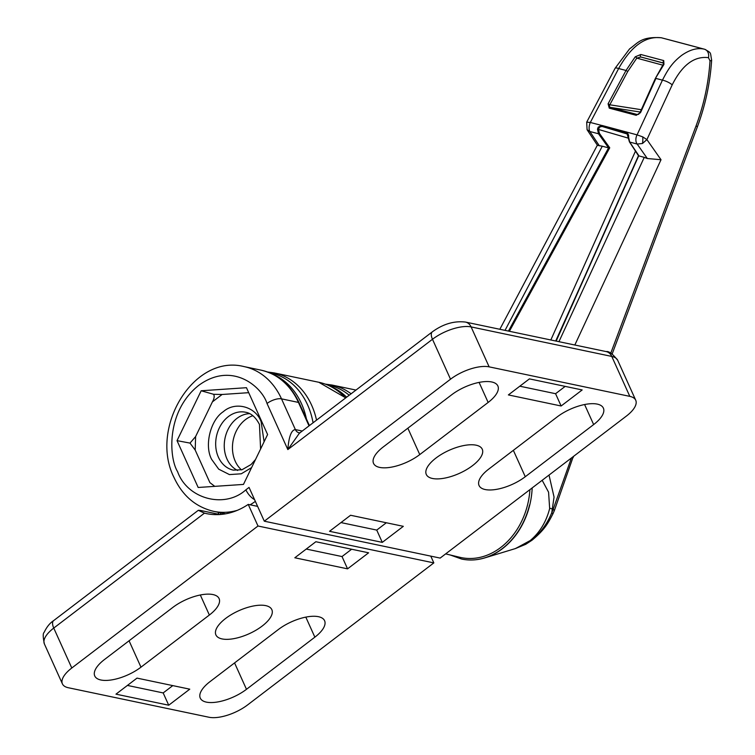 <?xml version="1.0" encoding="UTF-8"?>
<svg xmlns="http://www.w3.org/2000/svg" width="755" height="755" viewBox="0 0 755 755"><rect width="100%" height="100%" fill="white"/><g stroke="black" fill="none" stroke-linecap="round" stroke-linejoin="round"><path stroke-width="1.13" d="M252.859 415.731A30.323 24.084 -78.2 0 0 245.45 419.638A30.323 24.084 -78.2 0 0 241.496 469.884M306.417 418.931A73.216 58.163 -78.2 0 0 301.424 403.548A73.216 58.163 -78.2 0 0 272.366 374.055M313.07 422.791A73.216 58.163 -78.2 0 0 307.578 404.84A73.216 58.163 -78.2 0 0 270.535 372.904L269.091 372.593M326.896 384.72L328.34 385.031A73.216 58.163 101.8 0 1 349.206 395.233M330.171 386.183A73.216 58.163 101.8 0 1 346.63 397.205M615.108 68.271A7.399 1.708 -152.2 0 1 618.647 68.535A299.037 7.607 -166.2 0 1 626.027 70.47L635.257 56.795A1.482 0.632 40.4 0 1 636.786 58.135L640.853 57.002L663.919 63.146L655.349 78.482L640.051 112.523L640.617 112.438L655.925 78.407A299.037 7.607 -166.2 0 1 662.437 80.162L637.069 134.871L642.76 136.891L646.903 139.609L672.195 84.871A7.399 2.001 -155.2 0 0 662.437 80.162C667.996 69.422 672.092 62.778 681.642 55.379C689.928 49.566 697.544 47.518 704.49 49.226L661.503 37.807A7.399 5.88 101.8 0 0 661.257 37.75L661.257 37.75C641.155 36.438 638.239 42.686 629.585 48.886L615.108 68.271L586.692 122.168L590.316 122.461L618.647 68.535C631.218 46.027 645.506 35.787 661.503 37.807A354.633 9.022 13.8 0 1 704.49 49.226A7.399 5.88 -78.2 0 1 708.473 57.663L710.011 60.853C708.567 83.05 703.915 104.709 696.072 125.84A7.399 1.35 20.5 0 1 697.261 127.17L612.154 353.972M628.056 134.248L602.405 126.566L627.235 133.22L628.245 134.532L628.641 137.429L628.604 135.22L627.15 132.201L602.282 125.528L601.631 125.424L601.848 126.481L602.405 126.566L602.282 125.528M627.235 133.22L627.235 133.22A0.736 0.51 -61.7 0 1 627.188 133.191L627.188 133.191A0.736 0.51 -61.7 0 1 627.15 132.201A277.661 7.059 13.8 0 1 637.069 134.871A7.399 5.106 -74.9 0 0 637.173 144.063L642.486 143.488L646.903 139.609L661.021 159.73L647.337 158.531L644.26 157.351L558.936 341.675M509.398 331.285L609.738 147.82L599.394 133.352L598.451 129.199L599.8 126.982L601.848 126.481M445.648 553.887L459.823 557.294A68.403 54.341 -78.2 0 0 527.632 504.566A68.403 54.341 -78.2 0 0 529.925 489.627M638.787 114.25L637.305 114.552A1.482 0.972 105.2 0 0 636.22 115.307L640.617 112.438M640.221 112.872L637.447 114.581L610.229 107.361A1.482 0.821 104.6 0 0 609.266 108.154L636.22 115.307M640.268 112.033L610.229 107.361L609.304 106.427L609.804 104.794L608.086 103.803L609.266 108.154M505.029 330.369L602.292 146.206L597.46 145.328L587.079 129.718L589.853 131.502A7.399 3.813 -75.4 0 1 590.316 122.461A277.661 7.059 13.8 0 1 601.631 125.424L598.205 127.151L597.488 129.152L598.507 133.767L608.587 147.857L508.426 331.086M599.347 145.79L589.853 131.502A280.964 7.144 -166.2 0 1 598.507 133.767A0.736 0.51 144.4 0 0 599.394 133.352M602.292 146.206A301.623 7.673 -166.2 0 1 608.587 147.857L609.738 147.82M641.316 109.701L609.804 104.794L627.754 71.461L626.027 70.47L608.086 103.803M635.257 56.795L640.844 54.502L663.73 60.579L663.947 64.411L655.349 78.482M515.608 548.508L530.236 540.542C539.768 532.53 546.242 521.856 549.659 508.521L548.574 492.194L542.175 480.284M626.943 133.088L626.801 133.04A0.736 0.481 -75.2 0 1 626.612 131.993M628.641 137.429L629.661 142.034A280.964 7.144 -166.2 0 1 637.173 144.063L647.337 158.531M661.861 37.901L661.257 37.75M663.947 64.411A1.482 0.727 -144.2 0 0 663.286 64.562M663.73 60.579A1.482 0.953 104.9 0 0 663.201 62.061A1.482 0.953 104.9 0 0 663.815 63.099M640.844 54.502A1.482 0.84 104.9 0 0 640.334 55.993A1.482 0.84 104.9 0 0 640.853 57.002L663.89 63.231M571.422 457.983L553.188 509.219L554.368 510.559L552.943 513.825L551.782 512.692C547.12 523.998 540.297 533.219 531.322 540.363L515.259 548.621M553.226 509.229L551.782 512.692L554.057 497.064L549.017 475.074M554.368 510.559L573.29 456.558M628.405 138.165L597.488 129.152M574.829 345.016L661.021 159.73M553.188 509.219L549.725 508.209M532.011 540.212L530.236 540.542M594.317 255.096L555.708 341.005M556.171 341.1L638.692 155.851A301.623 7.673 -166.2 0 1 644.26 157.351M638.579 155.813L556.095 341.081M638.721 155.511L629.661 142.034A0.736 0.538 146.8 0 1 629.377 141.544M318.45 616.693A30.691 12.618 -24.3 0 1 324.593 620.714A30.691 12.618 -24.3 0 1 314.863 637.163L246.479 689.315A30.691 12.618 -24.3 0 1 206.408 702.131A30.691 12.618 -24.3 0 1 200.273 698.111A30.691 12.618 -24.3 0 1 209.994 681.652L278.378 629.51A30.691 12.618 -24.3 0 1 318.45 616.693M212.948 594.562A30.691 12.618 -24.3 0 1 219.092 598.573A30.691 12.618 -24.3 0 1 209.362 615.032L140.977 667.175A30.691 12.618 -24.3 0 1 100.906 680A30.691 12.618 -24.3 0 1 94.762 675.98A30.691 12.618 -24.3 0 1 104.492 659.521L172.876 607.379A30.691 12.618 -24.3 0 1 212.948 594.562M222.036 638.919A30.691 12.618 -24.3 0 1 215.902 634.898A30.691 12.618 -24.3 0 1 231.757 614.353A30.691 12.618 -24.3 0 1 265.703 605.623A30.691 12.618 -24.3 0 1 271.838 609.644A30.691 12.618 -24.3 0 1 255.983 630.198A30.691 12.618 -24.3 0 1 222.036 638.919M257.993 526.009L71.791 668.005A29.577 12.165 155.7 0 0 62.41 683.87A29.577 12.165 155.7 0 0 68.337 687.739L209.003 717.25A29.577 12.165 155.7 0 0 247.631 704.896L433.832 562.9L257.993 526.009L248.235 504.406A77.652 61.683 101.8 0 1 206.37 513.589A77.652 61.683 101.8 0 1 204.463 513.145L198.291 510.314L200.226 510.399L219.865 514.523A3.7 1.519 155.7 0 1 220.724 513.655L220.309 512.73M137.014 678.113L189.769 689.173L168.724 705.217L115.977 694.156L137.014 678.113M315.854 541.731L368.61 552.802L347.564 568.845L294.818 557.775L315.854 541.731M433.832 562.9L430.775 556.124M257.615 506.369L248.235 504.406M168.724 705.217L163.174 692.93L172.782 685.615M127.416 685.427L163.174 692.93M347.564 568.845L342.024 556.558L351.622 549.234M306.256 549.055L342.024 556.558M491.731 381.973A30.691 12.618 -24.3 0 1 497.875 385.984A30.691 12.618 -24.3 0 1 488.145 402.443L419.761 454.585A30.691 12.618 -24.3 0 1 379.69 467.411A30.691 12.618 -24.3 0 1 373.546 463.391A30.691 12.618 -24.3 0 1 383.276 446.932L451.66 394.789A30.691 12.618 -24.3 0 1 491.731 381.973M597.233 404.104A30.691 12.618 -24.3 0 1 603.377 408.125A30.691 12.618 -24.3 0 1 593.647 424.574L525.272 476.726A30.691 12.618 -24.3 0 1 485.191 489.542A30.691 12.618 -24.3 0 1 479.057 485.522A30.691 12.618 -24.3 0 1 488.778 469.072L557.162 416.92A30.691 12.618 -24.3 0 1 597.233 404.104M251.594 467.609L241.279 473.791L229.435 474.593L218.714 469.166L211.655 459.389C204.143 445.658 210.428 419.978 223.338 411.664C235.22 401.065 255.539 406.454 261.107 421.686L264.099 441.76M432.445 478.472A30.691 12.618 -24.3 0 1 426.301 474.461A30.691 12.618 -24.3 0 1 442.156 453.906A30.691 12.618 -24.3 0 1 476.103 445.186A30.691 12.618 -24.3 0 1 482.247 449.197A30.691 12.618 -24.3 0 1 466.382 469.752A30.691 12.618 -24.3 0 1 432.445 478.472M237.665 470.478A29.577 23.499 101.8 0 1 226.991 459.031A29.577 23.499 101.8 0 1 228.076 429.368A29.577 23.499 101.8 0 1 249.594 413.646M440.146 558.087L626.357 416.099A29.577 12.165 155.7 0 0 635.729 400.235A29.577 12.165 155.7 0 0 629.812 396.366L489.136 366.855A29.577 12.165 155.7 0 0 450.518 379.208L264.307 521.195L440.146 558.087M561.125 405.992L508.379 394.922L529.415 378.878L582.171 389.948L561.125 405.992L555.576 393.704L565.184 386.381M382.285 542.373L329.529 531.303L350.575 515.259L403.321 526.329L382.285 542.373L376.736 530.085L386.334 522.762M264.307 521.195L249.046 487.409L245.894 489.816C224.83 509.021 187.268 499.046 177.604 471.686C168.912 457.775 165.958 411.315 198.735 385.361C232.144 360.843 261.928 386.853 267.025 403.491L287.834 449.574C288.863 436.55 291.383 429.888 295.375 429.586L281.511 398.857A73.952 58.748 -78.2 0 0 244.091 366.6L261.013 370.148A73.952 58.748 -78.2 0 1 298.433 402.415A3.7 1.519 -24.3 0 1 299.169 402.896C290.807 385.078 278.085 374.159 261.013 370.148M246.46 387.702L201.17 390.769L177.029 440.646L198.169 487.475L243.459 484.417L267.6 434.531L246.46 387.702M519.817 386.201L555.576 393.704M340.977 522.583L376.736 530.085M489.136 366.855L471.111 326.915A29.577 12.165 155.7 0 0 432.483 339.269A11.089 4.964 -127.3 0 1 432.351 331.832L299.376 433.228L287.834 449.574L432.483 339.269L450.518 379.208M201.17 390.769L213.637 394.299L222.102 394.478L212.41 401.868L195.611 436.56L195.196 450.065L190.015 443.1L177.029 440.646M190.015 443.1L195.611 436.56M212.41 401.868C214.222 398.744 214.628 396.215 213.637 394.299M248.706 392.675L222.102 394.478M195.196 450.065L209.899 482.624L214.76 486.352M627.754 71.461L636.786 58.135L662.852 65.175M642.76 136.891A7.399 1.67 88.5 0 1 642.835 139.439A7.399 1.67 -91.5 0 1 642.486 143.488M450.244 554.991L461.635 559.049A69.734 55.398 -78.2 0 0 529.529 505.019M532.171 487.919A69.668 55.351 101.8 0 1 484.767 557.898A69.668 55.351 101.8 0 1 472.639 559.955M672.195 84.871C682.19 64.968 694.279 55.898 708.473 57.663M696.072 125.84L610.767 353.18M635.474 151.123L550.829 339.976M710.011 60.853A7.399 1.434 3.7 0 0 711.654 60.07C709.983 51.972 711.965 53.397 704.736 49.283M345.554 398.017A73.952 58.748 -78.2 0 0 318.827 382.275L274.207 372.913A73.952 58.748 101.8 0 1 311.617 405.18A73.952 58.748 101.8 0 1 316.543 420.148M305.813 617.128L314.863 637.163M200.311 594.987L209.362 615.032M140.977 667.175L129.067 640.787M246.479 689.315L234.569 662.918M71.791 668.005L53.756 628.066A29.577 12.165 155.7 0 0 44.385 643.93C42.931 637.144 42.846 633.294 44.139 632.379C46.725 626.961 49.887 623.045 53.624 620.629L198.291 510.314M204.463 513.145L53.756 628.066A11.089 4.964 -127.3 0 1 53.624 620.629M221.036 514.429L220.724 513.655M267.025 403.491A11.089 4.558 155.7 0 1 281.511 398.857L298.433 402.415L309.031 425.877M355.982 390.071L332.011 385.041A73.952 58.748 101.8 0 1 351.103 393.789M479.095 382.398L488.145 402.443M584.596 404.538L593.647 424.574M255.52 459.493L251.056 464.533L241.996 469.742L233.38 470.139A29.577 23.499 101.8 0 1 218.421 457.228A29.577 23.499 101.8 0 1 220.838 425.131A29.577 23.499 101.8 0 1 245.535 412.239C251.037 413.127 255.69 417.204 259.465 424.461L260.598 448.998M513.353 450.329L525.272 476.726M407.851 428.198L419.761 454.585M635.729 400.235L617.694 360.295A29.577 12.165 155.7 0 0 611.776 356.426L629.812 396.366M617.694 360.295C612.683 353.878 608.841 350.981 606.161 351.585A11.089 8.815 101.8 0 1 611.776 356.426L471.111 326.915A11.089 8.815 -78.2 0 0 465.495 322.074C454.18 320.724 443.128 323.98 432.351 331.832M245.894 489.816A11.089 4.964 52.7 0 0 254.567 499.621M244.091 366.6C193.525 353.642 148.933 428.274 174.084 477.632C182.568 495.808 195.772 507.049 213.722 511.352A73.952 58.748 -78.2 0 0 237.325 510.333M250.113 504.793A73.952 58.748 -78.2 0 0 255.36 501.377M302.264 431.03L295.375 429.586A7.399 5.88 -78.2 0 0 299.122 432.804A7.399 5.88 -78.2 0 0 299.122 432.813L300.056 432.804M626.876 133.069L629.434 141.864L638.503 155.747M499.838 329.284L597.365 145.177M586.692 122.168L587.079 129.718M515.759 548.46L484.767 557.898C476.943 560.248 469.232 560.635 461.635 559.049M515.221 548.63L525.716 544.308L532.02 540.212C545.195 529.321 548.347 522.62 552.934 513.825M573.621 456.303L573.253 457.388M711.654 60.07C710.134 83.116 705.33 105.483 697.261 127.17M638.475 155.709L555.954 341.052M318.827 382.275L345.743 397.876M62.41 683.87L44.385 643.93M267.515 371.998L274.207 372.913M218.959 514.334L218.025 512.249M332.011 385.041L325.32 384.125M606.161 351.585L465.495 322.074M213.722 511.352L225.537 513.825M299.169 402.896L309.418 425.575"/></g></svg>
